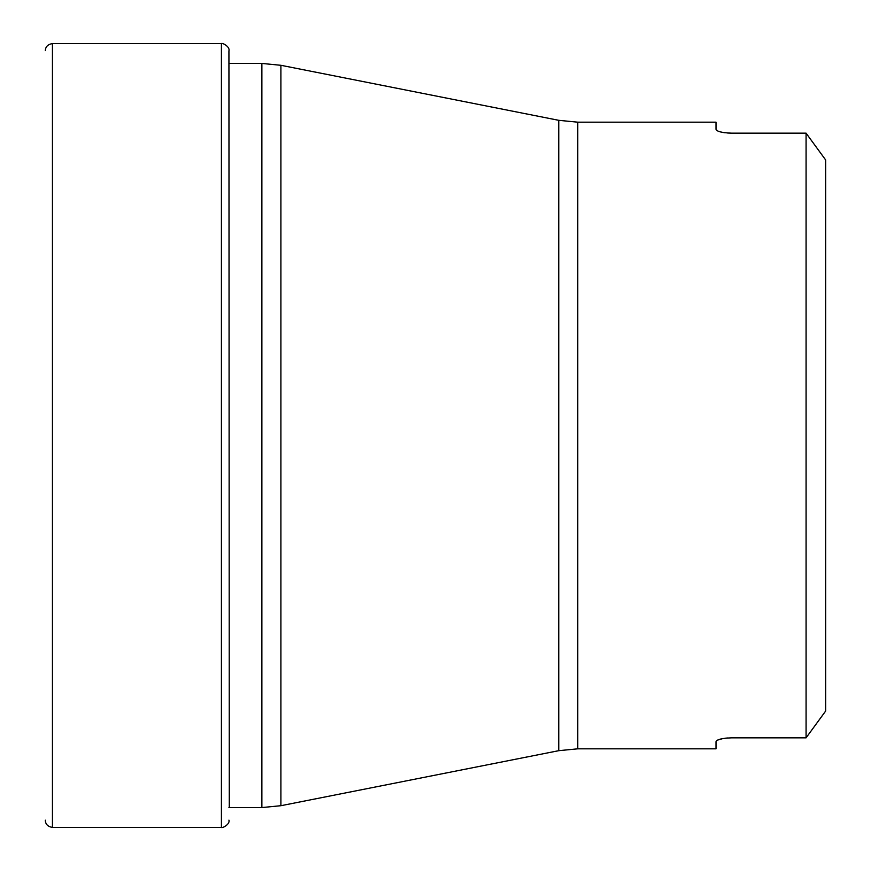<?xml version="1.0" encoding="UTF-8"?>
<svg xmlns="http://www.w3.org/2000/svg" width="871" height="871" viewBox="0 0 871 871"><rect width="100%" height="100%" fill="white"/><g stroke="black" fill="none" stroke-linecap="round" stroke-linejoin="round"><path stroke-width="1.31" d="M825.664 711.019L806.078 737.835L806.078 133.165L825.664 159.981L825.664 711.019L806.078 737.835L731.662 737.835C722.07 738.194 716.855 739.468 716.006 741.667L716.691 740.622M717.617 740.078L722.897 738.554M724.988 738.238L727.633 737.977M716.006 741.667L716.006 748.82L577.778 748.82L577.778 122.18L716.006 122.18L716.006 129.333C716.833 131.521 722.048 132.795 731.662 133.165L806.078 133.165L825.664 159.981M731.662 133.165L727.633 133.023M724.988 132.762L722.897 132.446M720.644 131.967L719.087 131.521M717.617 130.922L716.006 129.333M221.419 43.55L221.419 827.45L52.445 827.417L52.445 43.583L221.419 43.55C222.051 42.527 230.238 46.642 228.931 50.866L229.28 807.569M45.336 820.188L45.336 820.406C45.532 824.314 47.905 826.655 52.445 827.417M228.931 807.569L261.877 807.569L261.877 63.431L280.898 65.292L280.898 805.708L558.757 750.682L558.757 120.318L280.898 65.292M52.445 43.583C47.905 44.345 45.532 46.686 45.336 50.594M221.419 827.45C222.051 828.473 230.238 824.358 228.931 820.134M228.931 63.431L261.877 63.431M261.877 807.569L280.898 805.708M558.757 750.682L577.778 748.82M577.778 122.18L558.757 120.318"/></g></svg>
